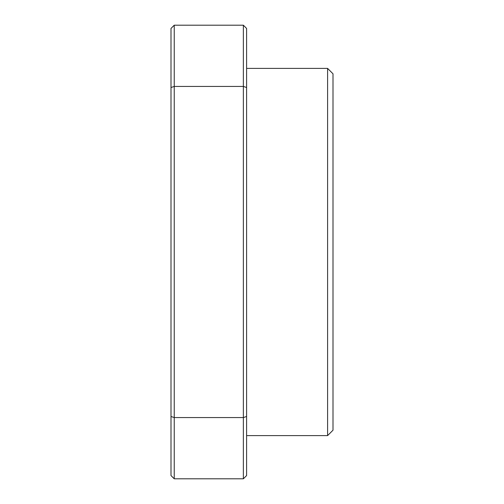 <?xml version="1.0" encoding="UTF-8"?>
<svg xmlns="http://www.w3.org/2000/svg" width="504" height="504" viewBox="0 0 504 504"><rect width="100%" height="100%" fill="white"/><g stroke="black" fill="none" stroke-linecap="round" stroke-linejoin="round"><path stroke-width="0.76" d="M327.6 68.399L332.999 73.798L332.999 430.202L327.6 435.601L327.6 68.399L246.601 68.399M174.239 25.2L243.363 25.2L243.363 86.436L174.239 86.436L174.239 417.564L243.363 417.564L243.363 86.436L246.601 87.501L246.601 475.562L243.363 478.8L174.239 478.8L171.001 475.562L171.001 28.438L174.239 25.2L174.239 86.436L171.001 87.501M171.001 416.499L174.239 417.564L174.239 478.8M243.363 478.8L243.363 417.564L246.601 416.499M243.363 25.2L246.601 28.438L246.601 87.501M327.6 435.601L246.601 435.601"/></g></svg>
